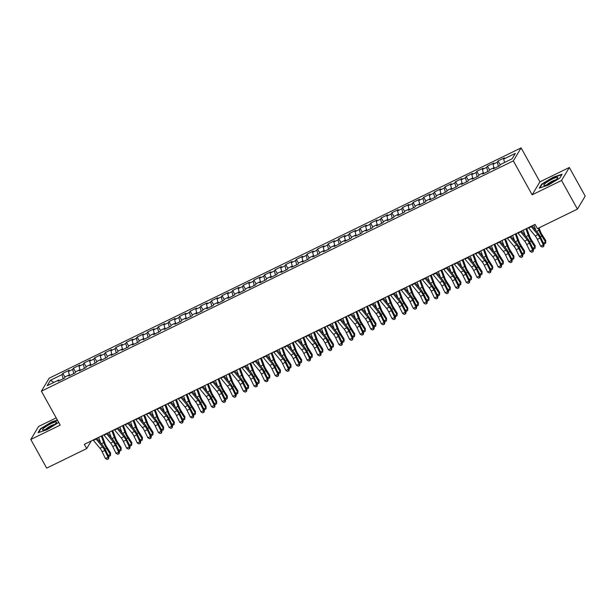<?xml version="1.0" encoding="UTF-8"?>
<svg xmlns="http://www.w3.org/2000/svg" width="616" height="616" viewBox="0 0 616 616"><rect width="100%" height="100%" fill="white"/><g stroke="black" fill="none" stroke-linecap="round" stroke-linejoin="round"><path stroke-width="0.92" d="M56.187 417.887L38.569 426.48L30.8 439.47L46.677 468.114L86.694 448.579L91.245 440.971M521.105 147.886L49.157 378.193L41.388 391.183L513.344 160.876L521.105 147.886L539.924 181.828L532.155 194.818L561.561 180.473L569.323 167.483L539.924 181.828M569.323 167.483L585.2 196.119L577.431 209.109L561.561 180.473M53.846 382.421L50.397 380.28L47.163 385.685L58.836 379.987L58.089 381.235L64.464 378.124L65.204 376.877L69.454 374.805L68.707 376.053L75.075 372.942L75.822 371.694L80.065 369.623L79.325 370.87L85.693 367.76L86.44 366.52L90.683 364.449L89.936 365.688L96.304 362.585L97.051 361.338L101.301 359.267L100.554 360.514L106.922 357.403L107.669 356.156L111.912 354.085L111.165 355.332L117.541 352.221L118.28 350.974L122.53 348.902L121.783 350.15L128.151 347.047L128.898 345.799L133.141 343.728L132.401 344.968L138.769 341.865L139.516 340.617L143.759 338.546L143.012 339.793L149.38 336.683L150.127 335.435L154.377 333.364L153.63 334.611L159.998 331.5L160.745 330.253L164.988 328.182L164.241 329.429L170.617 326.326L171.356 325.079L175.606 323.007L174.859 324.255L181.227 321.144L181.974 319.897L186.217 317.825L185.478 319.073L191.846 315.962L192.592 314.714L196.835 312.643L196.088 313.89L202.456 310.78L203.203 309.54L207.453 307.461L206.707 308.708L213.074 305.605L213.821 304.358L218.064 302.287L217.317 303.534L223.693 300.423L224.432 299.176L228.682 297.105L227.935 298.352L234.303 295.241L235.05 293.994L239.293 291.922L238.554 293.17L244.922 290.059L245.669 288.819L249.911 286.748L249.164 287.988L255.532 284.885L256.279 283.637L260.53 281.566L259.783 282.813L266.15 279.702L266.897 278.455L271.14 276.384L270.393 277.631L276.769 274.52L277.508 273.273L281.758 271.202L281.012 272.449L287.379 269.346L288.126 268.099L292.369 266.027L291.63 267.267L297.998 264.164L298.737 262.916L302.987 260.845L302.24 262.093L308.608 258.982L309.355 257.734L313.606 255.663L312.859 256.911L319.227 253.8L319.974 252.552L324.216 250.481L323.469 251.728L329.845 248.625L330.584 247.378L334.835 245.307L334.088 246.554L340.455 243.443L341.202 242.196L345.445 240.125L344.706 241.372L351.074 238.261L351.813 237.014L356.063 234.942L355.317 236.19L361.684 233.079L362.431 231.839L366.682 229.76L365.935 231.008L372.303 227.905L373.05 226.657L377.292 224.586L376.545 225.833L382.913 222.722L383.66 221.475L387.911 219.404L387.164 220.651L393.532 217.54L394.278 216.293L398.521 214.222L397.782 215.469L404.15 212.358L404.889 211.119L409.14 209.047L408.393 210.287L414.76 207.184L415.507 205.936L419.75 203.865L419.011 205.113L425.379 202.002L426.126 200.754L430.368 198.683L429.622 199.93L435.989 196.82L436.736 195.572L440.987 193.501L440.24 194.748L446.608 191.645L447.355 190.398L451.597 188.327L450.858 189.566L457.226 186.463L457.965 185.216L462.216 183.144L461.469 184.392L467.837 181.281L468.583 180.034L472.826 177.962L472.087 179.21L478.455 176.099L479.202 174.852L483.445 172.78L482.698 174.028L489.065 170.925L489.812 169.677L494.063 167.606L493.316 168.853L499.684 165.743L500.431 164.495L512.104 158.797L515.338 153.392L503.665 159.09L504.404 157.842L498.036 160.953L497.289 162.193L493.046 164.272L493.793 163.024L487.425 166.127L486.678 167.375L482.428 169.446L483.175 168.199L476.807 171.31L476.06 172.557L471.817 174.628L472.564 173.381L466.189 176.492L465.45 177.739L461.199 179.81L461.946 178.563L455.578 181.674L454.831 182.913L450.589 184.993L451.328 183.745L444.96 186.848L444.221 188.096L439.97 190.167L440.717 188.919L434.349 192.03L433.602 193.278L429.352 195.349L430.099 194.102L423.731 197.212L422.984 198.46L418.741 200.531L419.488 199.284L413.113 202.395L412.373 203.634L408.123 205.706L408.87 204.466L402.502 207.569L401.755 208.816L397.512 210.888L398.252 209.64L391.884 212.751L391.145 213.998L386.894 216.07L387.641 214.822L381.273 217.933L380.526 219.18L376.276 221.252L377.023 220.004L370.655 223.108L369.908 224.355L365.665 226.426L366.412 225.186L360.044 228.29L359.297 229.537L355.047 231.608L355.794 230.361L349.426 233.472L348.679 234.719L344.436 236.79L345.176 235.543L338.808 238.654L338.069 239.894L333.818 241.972L334.565 240.725L328.197 243.828L327.45 245.076L323.207 247.147L323.947 245.9L317.579 249.01L316.832 250.258L312.589 252.329L313.336 251.082L306.968 254.192L306.221 255.44L301.971 257.511L302.718 256.264L296.35 259.375L295.603 260.614L291.36 262.693L292.1 261.446L285.732 264.549L284.992 265.796L280.742 267.868L281.489 266.62L275.121 269.731L274.374 270.978L270.131 273.05L270.871 271.802L264.503 274.913L263.756 276.161L259.513 278.232L260.26 276.984L253.892 280.095L253.145 281.335L248.895 283.406L249.642 282.166L243.274 285.27L242.527 286.517L238.284 288.588L239.031 287.341L232.655 290.452L231.916 291.699L227.666 293.77L228.413 292.523L222.045 295.634L221.298 296.881L217.055 298.952L217.795 297.705L211.427 300.808L210.68 302.056L206.437 304.127L207.184 302.887L200.816 305.99L200.069 307.238L195.819 309.309L196.566 308.062L190.198 311.172L189.451 312.42L185.208 314.491L185.955 313.244L179.579 316.355L178.84 317.594L174.59 319.673L175.337 318.426L168.969 321.529L168.222 322.776L163.979 324.848L164.718 323.6L158.351 326.711L157.604 327.958L153.361 330.03L154.108 328.782L147.74 331.893L146.993 333.14L142.743 335.212L143.489 333.964L137.122 337.075L136.375 338.315L132.132 340.394L132.879 339.147L126.503 342.25L125.764 343.497L121.514 345.568L122.261 344.321L115.893 347.432L115.146 348.679L110.903 350.75L111.642 349.503L105.274 352.614L104.528 353.861L100.285 355.933L101.032 354.685L94.664 357.796L93.917 359.036L89.666 361.107L90.413 359.867L84.046 362.97L83.299 364.218L79.056 366.289L79.803 365.042L73.427 368.152L72.688 369.4L68.438 371.471L69.184 370.224L62.817 373.335L64.988 377.246M50.397 380.28L62.07 374.582L62.817 373.335M577.431 209.109L537.414 228.636L535.065 224.393L84.338 444.336L86.694 448.579M68.438 371.471L69.346 374.859M72.688 369.4L73.804 373.565M58.836 379.987L59.475 380.557M79.056 366.289L79.965 369.677M83.299 364.218L84.415 368.383M69.454 374.805L70.093 375.375M89.666 361.107L90.575 364.495M93.917 359.036L95.033 363.209M80.065 369.623L80.711 370.193M100.285 355.933L101.193 359.32M104.528 353.861L105.644 358.027M90.683 364.449L91.322 365.019M110.903 350.75L111.804 354.138M115.146 348.679L116.262 352.845M101.301 359.267L101.94 359.836M121.514 345.568L122.422 348.956M125.764 343.497L126.881 347.663M111.912 354.085L112.551 354.654M132.132 340.394L133.041 343.774M136.375 338.315L137.491 342.488M122.53 348.902L123.169 349.472M142.743 335.212L143.651 338.6M146.993 333.14L148.109 337.306M133.141 343.728L133.787 344.298M153.361 330.03L154.269 333.418M157.604 327.958L158.72 332.124M143.759 338.546L144.398 339.116M163.979 324.848L164.88 328.236M168.222 322.776L169.338 326.942M154.377 333.364L155.016 333.934M174.59 319.673L175.498 323.054M178.84 317.594L179.957 321.768M164.988 328.182L165.627 328.752M185.208 314.491L186.117 317.879M189.451 312.42L190.567 316.585M175.606 323.007L176.245 323.577M195.819 309.309L196.727 312.697M200.069 307.238L201.186 311.403M186.217 317.825L186.864 318.395M206.437 304.127L207.346 307.515M210.68 302.056L211.796 306.229M196.835 312.643L197.474 313.213M217.055 298.952L217.956 302.333M221.298 296.881L222.415 301.047M207.453 307.461L208.093 308.031M227.666 293.77L228.575 297.158M231.916 291.699L233.025 295.865M218.064 302.287L218.703 302.856M238.284 288.588L239.193 291.976M242.527 286.517L243.643 290.683M228.682 297.105L229.321 297.674M248.895 283.406L249.803 286.794M253.145 281.335L254.262 285.508M239.293 291.922L239.94 292.492M259.513 278.232L260.422 281.62M263.756 276.161L264.872 280.326M249.911 286.748L250.55 287.318M270.131 273.05L271.032 276.438M274.374 270.978L275.491 275.144M260.53 281.566L261.169 282.136M280.742 267.868L281.651 271.256M284.992 265.796L286.101 269.962M271.14 276.384L271.779 276.954M291.36 262.693L292.261 266.074M295.603 260.614L296.72 264.788M281.758 271.202L282.397 271.772M301.971 257.511L302.88 260.899M306.221 255.44L307.338 259.606M292.369 266.027L293.016 266.597M312.589 252.329L313.498 255.717M316.832 250.258L317.948 254.423M302.987 260.845L303.626 261.415M323.207 247.147L324.108 250.535M327.45 245.076L328.567 249.241M313.606 255.663L314.245 256.233M333.818 241.972L334.727 245.353M338.069 239.894L339.177 244.067M324.216 250.481L324.855 251.051M344.436 236.79L345.337 240.178M348.679 234.719L349.796 238.885M334.835 245.307L335.474 245.876M355.047 231.608L355.956 234.996M359.297 229.537L360.414 233.703M345.445 240.125L346.092 240.694M365.665 226.426L366.574 229.814M369.908 224.355L371.025 228.528M356.063 234.942L356.702 235.512M376.276 221.252L377.185 224.632M380.526 219.18L381.643 223.346M366.682 229.76L367.321 230.33M386.894 216.07L387.803 219.458M391.145 213.998L392.253 218.164M377.292 224.586L377.931 225.156M397.512 210.888L398.413 214.276M401.755 208.816L402.872 212.982M387.911 219.404L388.55 219.974M408.123 205.706L409.032 209.094M412.373 203.634L413.49 207.808M398.521 214.222L399.168 214.791M418.741 200.531L419.65 203.919M422.984 198.46L424.101 202.625M409.14 209.047L409.779 209.617M429.352 195.349L430.261 198.737M433.602 193.278L434.719 197.443M419.75 203.865L420.397 204.435M439.97 190.167L440.879 193.555M444.221 188.096L445.33 192.261M430.368 198.683L431.007 199.253M450.589 184.993L451.49 188.373M454.831 182.913L455.948 187.087M440.987 193.501L441.626 194.071M461.199 179.81L462.108 183.198M465.45 177.739L466.566 181.905M451.597 188.327L452.244 188.896M471.817 174.628L472.726 178.016M476.06 172.557L477.177 176.723M462.216 183.144L462.855 183.714M482.428 169.446L483.337 172.834M486.678 167.375L487.795 171.541M472.826 177.962L473.473 178.532M493.046 164.272L493.955 167.652M497.289 162.193L498.406 166.366M483.445 172.78L484.084 173.35M503.665 159.09L504.566 162.478M494.063 167.606L494.702 168.176M532.155 194.818L513.344 160.876M30.8 439.47L60.206 425.125L41.388 391.183M62.07 374.582L63.186 378.748M539.277 188.134L548.348 185.085L559.759 178.132L562.1 174.22L553.029 177.262L541.61 184.222L539.277 188.134M57.357 419.997L51.775 421.868L40.363 428.821L38.023 432.732L47.101 429.691L58.705 422.414M498.036 160.953L500.207 164.865M487.425 166.127L489.597 170.047M476.807 171.31L478.978 175.229M466.189 176.492L468.36 180.403M455.578 181.674L457.75 185.585M444.96 186.848L447.131 190.768M434.349 192.03L436.521 195.942M423.731 197.212L425.902 201.124M413.113 202.395L415.284 206.306M402.502 207.569L404.673 211.488M391.884 212.751L394.055 216.663M381.273 217.933L383.445 221.845M370.655 223.108L372.826 227.027M360.044 228.29L362.208 232.209M349.426 233.472L351.597 237.383M338.808 238.654L340.979 242.565M328.197 243.828L330.369 247.748M317.579 249.01L319.75 252.93M306.968 254.192L309.132 258.104M296.35 259.375L298.521 263.286M285.732 264.549L287.903 268.468M275.121 269.731L277.292 273.643M264.503 274.913L266.674 278.825M253.892 280.095L256.056 284.007M243.274 285.27L245.445 289.189M232.655 290.452L234.827 294.363M222.045 295.634L224.216 299.545M211.427 300.808L213.598 304.728M200.816 305.99L202.98 309.91M190.198 311.172L192.369 315.084M179.579 316.355L181.751 320.266M168.969 321.529L171.14 325.448M158.351 326.711L160.522 330.63M147.74 331.893L149.904 335.805M137.122 337.075L139.293 340.987M126.503 342.25L128.675 346.169M115.893 347.432L118.064 351.343M105.274 352.614L107.446 356.525M94.664 357.796L96.828 361.707M84.046 362.97L86.217 366.89M73.427 368.152L75.599 372.064M541.841 184.631L541.61 184.222M40.587 429.229L40.363 428.821M531.038 226.357A4.312 1.217 64 0 0 531.308 226.703L537.86 234.619A6.16 1.74 -116 0 1 540.016 238.084L543.297 244.852L544.09 244.49L540.81 237.722A9.232 2.61 64 0 0 537.576 232.532L532.055 225.864M528.382 227.65A4.312 1.217 64 0 0 528.651 227.997L535.204 235.913A6.16 1.74 -116 0 1 537.36 239.378L540.64 246.146L543.297 244.852L543.435 246.569L542.38 247.093L543.435 246.569M543.759 246.431L544.09 244.49M540.64 246.146L542.38 247.093M539.046 227.843L540.14 230.808A6.16 1.74 64 0 0 542.049 234.681L545.815 240.633L545.66 243.243L544.598 243.767L543.605 243.489M543.397 243.066L545.583 242.003L541.811 236.051A9.232 2.61 -116 0 1 538.946 230.238L538.215 228.251M535.92 230.53L533.872 224.979M545.66 243.243L545.815 240.633M520.42 231.539A4.312 1.217 64 0 0 520.689 231.878L527.242 239.801A6.16 1.74 -116 0 1 529.398 243.258L532.678 250.027L533.479 249.673L530.191 242.904A9.232 2.61 64 0 0 526.965 237.707L521.444 231.039M517.771 232.833A4.312 1.217 64 0 0 518.033 233.171L524.593 241.095A6.16 1.74 -116 0 1 526.749 244.56L530.029 251.328L532.678 250.027L532.825 251.751L531.762 252.267L532.825 251.751M533.14 251.605L533.479 249.673M530.029 251.328L531.762 252.267M509.809 236.721A4.312 1.217 64 0 0 510.071 237.06L516.632 244.975A6.16 1.74 -116 0 1 518.788 248.44L522.068 255.209L522.861 254.855L519.581 248.086A9.232 2.61 64 0 0 516.347 242.889L510.826 236.221M507.153 238.015A4.312 1.217 64 0 0 507.422 238.354L513.975 246.277A6.16 1.74 -116 0 1 516.131 249.734L519.411 256.502L522.068 255.209L522.206 256.934L521.144 257.45L522.206 256.934M522.522 256.787L522.861 254.855M519.411 256.502L521.144 257.45M526.742 228.451L529.521 235.99A6.16 1.74 64 0 0 531.431 239.863L535.204 245.815L535.042 248.425L533.98 248.941L532.986 248.664M532.786 248.248L534.965 247.178L531.2 241.226A9.232 2.61 -116 0 1 528.328 235.42L525.91 228.859M525.309 235.712L523.261 230.153M535.042 248.425L535.204 245.815M516.123 233.633L518.903 241.172A6.16 1.74 64 0 0 520.82 245.045L524.586 250.997L524.432 253.607L523.369 254.123L522.376 253.846M522.168 253.422L524.355 252.36L520.582 246.408A9.232 2.61 -116 0 1 517.717 240.602L515.299 234.041M514.691 240.887L512.643 235.335M524.432 253.607L524.586 250.997M544.151 185.447A8.008 1.394 -29 0 0 544.344 185.454A8.008 1.394 -29 0 0 551.482 182.606A8.008 1.394 -29 0 0 557.68 178.07A8.008 1.394 -29 0 0 557.465 177.331A8.008 1.394 -29 0 0 548.54 181.096A8.008 1.394 -29 0 0 544.151 185.447M539.862 187.934L542.011 184.338L553.068 177.601L561.838 174.659M555.771 179.872A5.482 0.955 -29 0 0 551.035 181.812A5.482 0.955 -29 0 0 546.885 184.792M42.897 430.045A8.008 1.394 -29 0 0 43.097 430.06A8.008 1.394 -29 0 0 50.235 427.211A8.008 1.394 -29 0 0 56.426 422.668A8.008 1.394 -29 0 0 56.21 421.937A8.008 1.394 -29 0 0 47.286 425.695A8.008 1.394 -29 0 0 42.897 430.045M38.615 432.532L40.764 428.936L51.821 422.199L57.527 420.289M54.516 424.47A5.482 0.955 -29 0 0 49.788 426.411A5.482 0.955 -29 0 0 45.638 429.39M499.191 241.895A4.312 1.217 64 0 0 499.46 242.242L506.013 250.158A6.16 1.74 -116 0 1 508.169 253.623L511.449 260.391L512.25 260.037L508.962 253.261A9.232 2.61 64 0 0 505.728 248.071L500.207 241.403M496.535 243.197A4.312 1.217 64 0 0 496.804 243.536L503.357 251.451A6.16 1.74 -116 0 1 505.513 254.916L508.801 261.685L511.449 260.391L511.596 262.116L510.533 262.632L511.596 262.116M511.911 261.969L512.25 260.037M508.801 261.685L510.533 262.632M488.58 247.078A4.312 1.217 64 0 0 488.842 247.424L495.403 255.34A6.16 1.74 -116 0 1 497.551 258.805L500.839 265.573L501.632 265.211L498.352 258.443A9.232 2.61 64 0 0 495.118 253.253L489.597 246.585M485.924 248.371A4.312 1.217 64 0 0 486.193 248.718L492.746 256.633A6.16 1.74 -116 0 1 494.902 260.098L498.182 266.867L500.839 265.573L500.977 267.29L499.915 267.814L500.977 267.29M501.293 267.151L501.632 265.211M498.182 266.867L499.915 267.814M505.513 238.815L508.292 246.346A6.16 1.74 64 0 0 510.202 250.219L513.975 256.179L513.813 258.789L512.751 259.305L511.757 259.028M511.557 258.605L513.736 257.542L509.963 251.59A9.232 2.61 -116 0 1 507.099 245.776L504.681 239.224M504.073 246.069L502.025 240.517M513.813 258.789L513.975 256.179M494.894 243.998L497.674 251.528A6.16 1.74 64 0 0 499.584 255.401L503.357 261.353L503.195 263.964L502.132 264.487L501.147 264.202M500.939 263.787L503.118 262.724L499.353 256.764A9.232 2.61 -116 0 1 496.488 250.958L494.063 244.398M493.462 251.251L491.414 245.692M503.195 263.964L503.357 261.353M477.962 252.26A4.312 1.217 64 0 0 478.232 252.599L484.784 260.522A6.16 1.74 -116 0 1 486.94 263.979L490.221 270.747L491.014 270.393L487.733 263.625A9.232 2.61 64 0 0 484.499 258.427L478.978 251.759M475.306 253.553A4.312 1.217 64 0 0 475.575 253.892L482.128 261.815A6.16 1.74 -116 0 1 484.284 265.273L487.564 272.049L490.221 270.747L490.359 272.472L489.304 272.988L490.359 272.472M490.683 272.326L491.014 270.393M487.564 272.049L489.304 272.988M484.284 249.172L487.063 256.71A6.16 1.74 64 0 0 488.973 260.583L492.738 266.536L492.584 269.146L491.522 269.662L490.528 269.385M490.321 268.969L492.507 267.898L488.734 261.946A9.232 2.61 -116 0 1 485.87 256.14L483.452 249.58M482.844 256.433L480.796 250.874M492.584 269.146L492.738 266.536M467.344 257.442A4.312 1.217 64 0 0 467.613 257.781L474.166 265.696A6.16 1.74 -116 0 1 476.322 269.161L479.61 275.93L480.403 275.575L477.115 268.807A9.232 2.61 64 0 0 473.889 263.61L468.368 256.941M464.695 258.735A4.312 1.217 64 0 0 464.957 259.074L471.517 266.99A6.16 1.74 -116 0 1 473.673 270.455L476.953 277.223L479.61 275.93L479.748 277.654L478.686 278.17L479.748 277.654M480.064 277.508L480.403 275.575M476.953 277.223L478.686 278.17M473.666 254.354L476.445 261.892A6.16 1.74 64 0 0 478.355 265.765L482.128 271.718L481.966 274.328L480.903 274.844L479.91 274.567M479.71 274.143L481.889 273.08L478.124 267.128A9.232 2.61 -116 0 1 475.252 261.323L472.834 254.762M472.233 261.608L470.185 256.056M481.966 274.328L482.128 271.718M456.733 262.616A4.312 1.217 64 0 0 456.995 262.963L463.555 270.878A6.16 1.74 -116 0 1 465.711 274.343L468.992 281.112L469.785 280.75L466.505 273.981A9.232 2.61 64 0 0 463.27 268.792L457.75 262.123M454.077 263.918A4.312 1.217 64 0 0 454.346 264.256L460.899 272.172A6.16 1.74 -116 0 1 463.055 275.637L466.335 282.405L468.992 281.112L469.13 282.829L468.068 283.352L469.13 282.829M469.446 282.69L469.785 280.75M466.335 282.405L468.068 283.352M463.055 259.536L465.827 267.067A6.16 1.74 64 0 0 467.744 270.94L471.51 276.892L471.356 279.51L470.293 280.026L469.3 279.749M469.092 279.325L471.278 278.263L467.505 272.31A9.232 2.61 -116 0 1 464.641 266.497L462.223 259.937M461.615 266.79L459.567 261.238M471.356 279.51L471.51 276.892M446.115 267.798A4.312 1.217 64 0 0 446.384 268.137L452.937 276.06A6.16 1.74 -116 0 1 455.093 279.518L458.373 286.294L459.174 285.932L455.886 279.163A9.232 2.61 64 0 0 452.652 273.966L447.139 267.298M443.458 269.092A4.312 1.217 64 0 0 443.728 269.438L450.281 277.354A6.16 1.74 -116 0 1 452.437 280.819L455.725 287.587L458.373 286.294L458.52 288.011L457.457 288.527L458.52 288.011M458.835 287.872L459.174 285.932M455.725 287.587L457.457 288.527M452.437 264.718L455.216 272.249A6.16 1.74 64 0 0 457.126 276.122L460.899 282.074L460.737 284.684L459.675 285.208L458.681 284.923M458.481 284.507L460.66 283.445L456.887 277.485A9.232 2.61 -116 0 1 454.023 271.679L451.605 265.119M450.997 271.972L448.948 266.412M460.737 284.684L460.899 282.074M435.504 272.98A4.312 1.217 64 0 0 435.766 273.319L442.327 281.235A6.16 1.74 -116 0 1 444.475 284.7L447.763 291.468L448.556 291.114L445.276 284.346A9.232 2.61 64 0 0 442.042 279.148L436.521 272.48M432.848 274.274A4.312 1.217 64 0 0 433.117 274.613L439.67 282.536A6.16 1.74 -116 0 1 441.826 285.993L445.106 292.769L447.763 291.468L447.901 293.193L446.839 293.709L447.901 293.193M448.217 293.047L448.556 291.114M445.106 292.769L446.839 293.709M441.818 269.893L444.598 277.431A6.16 1.74 64 0 0 446.508 281.304L450.281 287.256L450.119 289.866L449.064 290.382L448.071 290.105M447.863 289.689L450.042 288.619L446.277 282.667A9.232 2.61 -116 0 1 443.412 276.861L440.987 270.301M440.386 277.146L438.338 271.594M450.119 289.866L450.281 287.256M424.886 278.163A4.312 1.217 64 0 0 425.156 278.501L431.708 286.417A6.16 1.74 -116 0 1 433.864 289.882L437.144 296.65L437.938 296.296L434.657 289.528A9.232 2.61 64 0 0 431.423 284.33L425.902 277.662M422.23 279.456A4.312 1.217 64 0 0 422.499 279.795L429.052 287.71A6.16 1.74 -116 0 1 431.208 291.175L434.488 297.944L437.144 296.65L437.283 298.375L436.228 298.891L437.283 298.375M437.606 298.229L437.938 296.296M434.488 297.944L436.228 298.891M431.208 275.075L433.987 282.613A6.16 1.74 64 0 0 435.897 286.478L439.662 292.438L439.508 295.049L438.446 295.565L437.452 295.287M437.245 294.864L439.431 293.801L435.658 287.849A9.232 2.61 -116 0 1 432.794 282.043L430.376 275.483M429.768 282.328L427.72 276.776M439.508 295.049L439.662 292.438M414.268 283.337A4.312 1.217 64 0 0 414.537 283.683L421.09 291.599A6.16 1.74 -116 0 1 423.246 295.064L426.534 301.832L427.327 301.47L424.039 294.702A9.232 2.61 64 0 0 420.813 289.512L415.292 282.844M411.619 284.63A4.312 1.217 64 0 0 411.881 284.977L418.441 292.893A6.16 1.74 -116 0 1 420.597 296.358L423.877 303.126L426.534 301.832L426.672 303.549L425.61 304.073L426.672 303.549M426.988 303.411L427.327 301.47M423.877 303.126L425.61 304.073M420.589 280.257L423.369 287.788A6.16 1.74 64 0 0 425.279 291.661L429.052 297.613L428.89 300.231L427.827 300.747L426.834 300.469M426.634 300.046L428.813 298.983L425.048 293.031A9.232 2.61 -116 0 1 422.176 287.218L419.758 280.657M419.157 287.51L417.109 281.959M428.89 300.231L429.052 297.613M403.657 288.519A4.312 1.217 64 0 0 403.919 288.858L410.479 296.781A6.16 1.74 -116 0 1 412.635 300.238L415.916 307.014L416.709 306.653L413.428 299.884A9.232 2.61 64 0 0 410.194 294.687L404.673 288.019M401.001 289.813A4.312 1.217 64 0 0 401.27 290.159L407.823 298.075A6.16 1.74 -116 0 1 409.979 301.54L413.259 308.308L415.916 307.014L416.054 308.731L414.992 309.247L416.054 308.731M416.37 308.593L416.709 306.653M413.259 308.308L414.992 309.247M409.979 285.431L412.751 292.97A6.16 1.74 64 0 0 414.668 296.843L418.433 302.795L418.279 305.405L417.217 305.929L416.224 305.644M416.016 305.228L418.202 304.165L414.429 298.206A9.232 2.61 -116 0 1 411.565 292.4L409.147 285.839M408.539 292.692L406.491 287.133M418.279 305.405L418.433 302.795M393.039 293.701A4.312 1.217 64 0 0 393.308 294.04L399.861 301.955A6.16 1.74 -116 0 1 402.017 305.421L405.297 312.189L406.098 311.835L402.81 305.066A9.232 2.61 64 0 0 399.576 299.869L394.063 293.201M390.39 294.995A4.312 1.217 64 0 0 390.652 295.334L397.205 303.257A6.16 1.74 -116 0 1 399.361 306.714L402.648 313.482L405.297 312.189L405.443 313.914L404.381 314.43L405.443 313.914M405.759 313.767L406.098 311.835M402.648 313.482L404.381 314.43M399.361 290.613L402.14 298.152A6.16 1.74 64 0 0 404.05 302.025L407.823 307.977L407.661 310.587L406.599 311.103L405.605 310.826M405.405 310.41L407.584 309.34L403.811 303.388A9.232 2.61 -116 0 1 400.947 297.582L398.529 291.022M397.921 297.867L395.872 292.315M407.661 310.587L407.823 307.977M382.428 298.875A4.312 1.217 64 0 0 382.69 299.222L389.25 307.138A6.16 1.74 -116 0 1 391.399 310.603L394.687 317.371L395.48 317.017L392.2 310.241A9.232 2.61 64 0 0 388.965 305.051L383.445 298.383M379.772 300.177A4.312 1.217 64 0 0 380.041 300.516L386.594 308.431A6.16 1.74 -116 0 1 388.75 311.896L392.03 318.665L394.687 317.371L394.825 319.096L393.763 319.612L394.825 319.096M395.141 318.949L395.48 317.017M392.03 318.665L393.763 319.612M388.742 295.796L391.522 303.334A6.16 1.74 64 0 0 393.432 307.199L397.205 313.159L397.043 315.769L395.988 316.285L394.995 316.008M394.787 315.585L396.966 314.522L393.2 308.57A9.232 2.61 -116 0 1 390.336 302.756L387.911 296.204M387.31 303.049L385.262 297.497M397.043 315.769L397.205 313.159M371.81 304.058A4.312 1.217 64 0 0 372.079 304.404L378.632 312.32A6.16 1.74 -116 0 1 380.788 315.785L384.068 322.553L384.861 322.191L381.581 315.423A9.232 2.61 64 0 0 378.347 310.233L372.826 303.565M369.153 305.351A4.312 1.217 64 0 0 369.423 305.698L375.976 313.613A6.16 1.74 -116 0 1 378.132 317.078L381.412 323.847L384.068 322.553L384.207 324.27L383.152 324.794L384.207 324.27M384.53 324.132L384.861 322.191M381.412 323.847L383.152 324.794M378.132 300.978L380.911 308.508A6.16 1.74 64 0 0 382.821 312.381L386.586 318.333L386.432 320.944L385.37 321.467L384.376 321.19M384.168 320.767L386.355 319.704L382.582 313.752A9.232 2.61 -116 0 1 379.718 307.938L377.3 301.378M376.692 308.231L374.644 302.679M386.432 320.944L386.586 318.333M361.192 309.24A4.312 1.217 64 0 0 361.461 309.579L368.014 317.502A6.16 1.74 -116 0 1 370.17 320.959L373.458 327.727L374.251 327.373L370.963 320.605A9.232 2.61 64 0 0 367.737 315.407L362.216 308.739M358.543 310.533A4.312 1.217 64 0 0 358.805 310.872L365.365 318.795A6.16 1.74 -116 0 1 367.521 322.26L370.801 329.029L373.458 327.727L373.596 329.452L372.534 329.968L373.596 329.452M373.912 329.306L374.251 327.373M370.801 329.029L372.534 329.968M367.513 306.152L370.293 313.69A6.16 1.74 64 0 0 372.203 317.563L375.976 323.515L375.814 326.126L374.751 326.642L373.758 326.365M373.558 325.949L375.737 324.878L371.972 318.926A9.232 2.61 -116 0 1 369.1 313.12L366.682 306.56M366.081 313.413L364.033 307.854M375.814 326.126L375.976 323.515M350.581 314.422A4.312 1.217 64 0 0 350.843 314.761L357.403 322.676A6.16 1.74 -116 0 1 359.559 326.141L362.839 332.91L363.632 332.555L360.352 325.787A9.232 2.61 64 0 0 357.118 320.59L351.597 313.921M347.925 315.715A4.312 1.217 64 0 0 348.194 316.054L354.747 323.978A6.16 1.74 -116 0 1 356.903 327.435L360.183 334.203L362.839 332.91L362.978 334.634L361.915 335.15L362.978 334.634M363.301 334.488L363.632 332.555M360.183 334.203L361.915 335.15M356.903 311.334L359.675 318.872A6.16 1.74 64 0 0 361.592 322.745L365.357 328.698L365.203 331.308L364.141 331.824L363.147 331.547M362.94 331.123L365.126 330.06L361.353 324.108A9.232 2.61 -116 0 1 358.489 318.303L356.071 311.742M355.463 318.588L353.415 313.036M365.203 331.308L365.357 328.698M339.963 319.596A4.312 1.217 64 0 0 340.232 319.943L346.785 327.858A6.16 1.74 -116 0 1 348.941 331.323L352.221 338.092L353.022 337.737L349.734 330.961A9.232 2.61 64 0 0 346.5 325.772L340.987 319.103M337.314 320.897A4.312 1.217 64 0 0 337.576 321.236L344.136 329.152A6.16 1.74 -116 0 1 346.284 332.617L349.572 339.385L352.221 338.092L352.367 339.816L351.305 340.332L352.367 339.816M352.683 339.67L353.022 337.737M349.572 339.385L351.305 340.332M346.284 316.516L349.064 324.047A6.16 1.74 64 0 0 350.974 327.92L354.747 333.88L354.585 336.49L353.522 337.006L352.529 336.729M352.329 336.305L354.508 335.243L350.735 329.291A9.232 2.61 -116 0 1 347.871 323.477L345.453 316.924M344.845 323.77L342.796 318.218M354.585 336.49L354.747 333.88M329.352 324.778A4.312 1.217 64 0 0 329.614 325.125L336.174 333.04A6.16 1.74 -116 0 1 338.323 336.505L341.611 343.274L342.404 342.912L339.123 336.144A9.232 2.61 64 0 0 335.889 330.954L330.369 324.286M326.696 326.072A4.312 1.217 64 0 0 326.965 326.418L333.518 334.334A6.16 1.74 -116 0 1 335.674 337.799L338.954 344.567L341.611 343.274L341.749 344.991L340.687 345.514L341.749 344.991M342.065 344.852L342.404 342.912M338.954 344.567L340.687 345.514M335.666 321.698L338.446 329.229A6.16 1.74 64 0 0 340.355 333.102L344.128 339.054L343.967 341.664L342.912 342.188L341.918 341.903M341.711 341.487L343.89 340.425L340.124 334.465A9.232 2.61 -116 0 1 337.26 328.659L334.835 322.099M334.234 328.952L332.186 323.392M343.967 341.664L344.128 339.054M318.734 329.96A4.312 1.217 64 0 0 319.003 330.299L325.556 338.223A6.16 1.74 -116 0 1 327.712 341.68L330.992 348.448L331.785 348.094L328.505 341.326A9.232 2.61 64 0 0 325.271 336.128L319.75 329.46M316.077 331.254A4.312 1.217 64 0 0 316.347 331.593L322.9 339.516A6.16 1.74 -116 0 1 325.055 342.973L328.343 349.749L330.992 348.448L331.131 350.173L330.076 350.689L331.131 350.173M331.454 350.027L331.785 348.094M328.343 349.749L330.076 350.689M325.055 326.873L327.835 334.411A6.16 1.74 64 0 0 329.745 338.284L333.51 344.236L333.356 346.846L332.293 347.362L331.3 347.085M331.1 346.669L333.279 345.599L329.506 339.647A9.232 2.61 -116 0 1 326.642 333.841L324.224 327.281M323.616 334.134L321.567 328.574M333.356 346.846L333.51 344.236M308.115 335.142A4.312 1.217 64 0 0 308.385 335.481L314.938 343.397A6.16 1.74 -116 0 1 317.094 346.862L320.382 353.63L321.175 353.276L317.887 346.508A9.232 2.61 64 0 0 314.661 341.31L309.14 334.642M305.467 336.436A4.312 1.217 64 0 0 305.728 336.775L312.289 344.69A6.16 1.74 -116 0 1 314.445 348.156L317.725 354.924L320.382 353.63L320.52 355.355L319.458 355.871L320.52 355.355M320.836 355.209L321.175 353.276M317.725 354.924L319.458 355.871M314.437 332.055L317.217 339.593A6.16 1.74 64 0 0 319.127 343.466L322.9 349.418L322.738 352.029L321.675 352.545L320.682 352.267M320.482 351.844L322.661 350.781L318.895 344.829A9.232 2.61 -116 0 1 316.023 339.023L313.606 332.463M313.005 339.308L310.957 333.757M322.738 352.029L322.9 349.418M297.505 340.317A4.312 1.217 64 0 0 297.767 340.663L304.327 348.579A6.16 1.74 -116 0 1 306.483 352.044L309.763 358.812L310.556 358.45L307.276 351.682A9.232 2.61 64 0 0 304.042 346.492L298.521 339.824M294.848 341.618A4.312 1.217 64 0 0 295.118 341.957L301.671 349.873A6.16 1.74 -116 0 1 303.827 353.338L307.107 360.106L309.763 358.812L309.902 360.529L308.839 361.053L309.902 360.529M310.225 360.391L310.556 358.45M307.107 360.106L308.839 361.053M303.827 337.237L306.606 344.767A6.16 1.74 64 0 0 308.516 348.641L312.281 354.593L312.127 357.211L311.065 357.727L310.071 357.449M309.863 357.026L312.05 355.963L308.277 350.011A9.232 2.61 -116 0 1 305.413 344.198L302.995 337.637M302.387 344.49L300.339 338.939M312.127 357.211L312.281 354.593M286.887 345.499A4.312 1.217 64 0 0 287.156 345.838L293.709 353.761A6.16 1.74 -116 0 1 295.865 357.218L299.145 363.994L299.946 363.632L296.658 356.864A9.232 2.61 64 0 0 293.424 351.667L287.911 344.999M284.238 346.793A4.312 1.217 64 0 0 284.5 347.139L291.06 355.055A6.16 1.74 -116 0 1 293.208 358.52L296.496 365.288L299.145 363.994L299.291 365.712L298.229 366.227L299.291 365.712M299.607 365.573L299.946 363.632M296.496 365.288L298.229 366.227M276.276 350.681A4.312 1.217 64 0 0 276.538 351.02L283.098 358.935A6.16 1.74 -116 0 1 285.254 362.4L288.534 369.169L289.327 368.815L286.047 362.046A9.232 2.61 64 0 0 282.813 356.849L277.292 350.181M273.62 351.975A4.312 1.217 64 0 0 273.889 352.314L280.442 360.237A6.16 1.74 -116 0 1 282.598 363.694L285.878 370.47L288.534 369.169L288.673 370.894L287.61 371.41L288.673 370.894M288.989 370.747L289.327 368.815M285.878 370.47L287.61 371.41M265.658 355.863A4.312 1.217 64 0 0 265.927 356.202L272.48 364.118A6.16 1.74 -116 0 1 274.636 367.583L277.916 374.351L278.709 373.997L275.429 367.228A9.232 2.61 64 0 0 272.195 362.031L266.674 355.363M263.001 357.157A4.312 1.217 64 0 0 263.271 357.496L269.823 365.411A6.16 1.74 -116 0 1 271.979 368.876L275.267 375.645L277.916 374.351L278.055 376.076L277 376.592L278.055 376.076M278.378 375.929L278.709 373.997M275.267 375.645L277 376.592M255.039 361.038A4.312 1.217 64 0 0 255.309 361.384L261.862 369.3A6.16 1.74 -116 0 1 264.018 372.765L267.305 379.533L268.099 379.171L264.818 372.403A9.232 2.61 64 0 0 261.584 367.213L256.064 360.545M252.391 362.331A4.312 1.217 64 0 0 252.652 362.678L259.213 370.593A6.16 1.74 -116 0 1 261.369 374.058L264.649 380.827L267.305 379.533L267.444 381.25L266.382 381.774L267.444 381.25M267.76 381.111L268.099 379.171M264.649 380.827L266.382 381.774M244.429 366.22A4.312 1.217 64 0 0 244.698 366.559L251.251 374.482A6.16 1.74 -116 0 1 253.407 377.939L256.687 384.715L257.48 384.353L254.2 377.585A9.232 2.61 64 0 0 250.966 372.387L245.445 365.719M241.772 367.513A4.312 1.217 64 0 0 242.042 367.86L248.595 375.775A6.16 1.74 -116 0 1 250.75 379.24L254.031 386.009L256.687 384.715L256.826 386.432L255.763 386.948L256.826 386.432M257.149 386.294L257.48 384.353M254.031 386.009L255.763 386.948M233.81 371.402A4.312 1.217 64 0 0 234.08 371.741L240.633 379.656A6.16 1.74 -116 0 1 242.789 383.121L246.069 389.889L246.87 389.535L243.582 382.767A9.232 2.61 64 0 0 240.348 377.57L234.835 370.901M231.162 372.695A4.312 1.217 64 0 0 231.424 373.034L237.984 380.957A6.16 1.74 -116 0 1 240.132 384.415L243.42 391.183L246.069 389.889L246.215 391.614L245.153 392.13L246.215 391.614M246.531 391.468L246.87 389.535M243.42 391.183L245.153 392.13M223.2 376.576A4.312 1.217 64 0 0 223.462 376.923L230.022 384.838A6.16 1.74 -116 0 1 232.178 388.303L235.458 395.072L236.251 394.717L232.971 387.941A9.232 2.61 64 0 0 229.737 382.752L224.216 376.083M220.543 377.877A4.312 1.217 64 0 0 220.813 378.216L227.366 386.132A6.16 1.74 -116 0 1 229.522 389.597L232.802 396.365L235.458 395.072L235.597 396.796L234.534 397.312L235.597 396.796M235.913 396.65L236.251 394.717M232.802 396.365L234.534 397.312M293.208 342.419L295.988 349.95A6.16 1.74 64 0 0 297.898 353.823L301.671 359.775L301.509 362.385L300.446 362.909L299.453 362.624M299.253 362.208L301.432 361.145L297.659 355.186A9.232 2.61 -116 0 1 294.795 349.38L292.377 342.819M291.768 349.672L289.72 344.113M301.509 362.385L301.671 359.775M282.59 347.593L285.37 355.132A6.16 1.74 64 0 0 287.279 359.005L291.052 364.957L290.891 367.567L289.836 368.083L288.842 367.806M288.635 367.39L290.814 366.32L287.048 360.368A9.232 2.61 -116 0 1 284.184 354.562L281.758 348.002M281.158 354.847L279.11 349.295M290.891 367.567L291.052 364.957M271.979 352.775L274.759 360.314A6.16 1.74 64 0 0 276.669 364.179L280.434 370.139L280.28 372.749L279.217 373.265L278.224 372.988M278.024 372.565L280.203 371.502L276.43 365.55A9.232 2.61 -116 0 1 273.566 359.744L271.148 353.184M270.54 360.029L268.491 354.477M280.28 372.749L280.434 370.139M261.361 357.958L264.141 365.488A6.16 1.74 64 0 0 266.05 369.361L269.823 375.313L269.662 377.931L268.599 378.447L267.606 378.17M267.406 377.747L269.585 376.684L265.819 370.732A9.232 2.61 -116 0 1 262.947 364.918L260.53 358.358M259.929 365.211L257.881 359.659M269.662 377.931L269.823 375.313M250.75 363.132L253.53 370.67A6.16 1.74 64 0 0 255.44 374.543L259.205 380.495L259.051 383.106L257.988 383.629L256.995 383.345M256.787 382.929L258.974 381.866L255.201 375.906A9.232 2.61 -116 0 1 252.337 370.101L249.919 363.54M249.311 370.393L247.262 364.834M259.051 383.106L259.205 380.495M240.132 368.314L242.912 375.852A6.16 1.74 64 0 0 244.821 379.726L248.595 385.678L248.433 388.288L247.37 388.804L246.377 388.527M246.177 388.111L248.356 387.041L244.583 381.088A9.232 2.61 -116 0 1 241.718 375.283L239.301 368.722M238.692 375.567L236.644 370.016M248.433 388.288L248.595 385.678M229.514 373.496L232.294 381.035A6.16 1.74 64 0 0 234.203 384.9L237.976 390.86L237.815 393.47L236.76 393.986L235.766 393.709M235.558 393.285L237.738 392.223L233.972 386.27A9.232 2.61 -116 0 1 231.108 380.457L228.682 373.904M228.082 380.75L226.034 375.198M237.815 393.47L237.976 390.86M212.582 381.758A4.312 1.217 64 0 0 212.851 382.105L219.404 390.02A6.16 1.74 -116 0 1 221.56 393.485L224.84 400.254L225.633 399.892L222.353 393.124A9.232 2.61 64 0 0 219.119 387.934L213.598 381.265M209.925 383.052A4.312 1.217 64 0 0 210.195 383.398L216.747 391.314A6.16 1.74 -116 0 1 218.903 394.779L222.191 401.547L224.84 400.254L224.979 401.971L223.924 402.494L224.979 401.971M225.302 401.832L225.633 399.892M222.191 401.547L223.924 402.494M218.903 378.678L221.683 386.209A6.16 1.74 64 0 0 223.593 390.082L227.358 396.034L227.204 398.644L226.141 399.168L225.148 398.891M224.948 398.467L227.127 397.405L223.354 391.453A9.232 2.61 -116 0 1 220.49 385.639L218.072 379.079M217.463 385.932L215.415 380.38M227.204 398.644L227.358 396.034M201.963 386.94A4.312 1.217 64 0 0 202.233 387.279L208.785 395.202A6.16 1.74 -116 0 1 210.941 398.66L214.229 405.428L215.023 405.074L211.742 398.306A9.232 2.61 64 0 0 208.508 393.108L202.987 386.44M199.315 388.234A4.312 1.217 64 0 0 199.576 388.573L206.137 396.496A6.16 1.74 -116 0 1 208.293 399.961L211.573 406.729L214.229 405.428L214.368 407.153L213.305 407.669L214.368 407.153M214.684 407.007L215.023 405.074M211.573 406.729L213.305 407.669M208.285 383.853L211.065 391.391A6.16 1.74 64 0 0 212.974 395.264L216.747 401.216L216.586 403.827L215.523 404.342L214.53 404.065M214.33 403.649L216.509 402.579L212.743 396.627A9.232 2.61 -116 0 1 209.871 390.821L207.453 384.261M206.853 391.114L204.805 385.554M216.586 403.827L216.747 401.216M191.353 392.123A4.312 1.217 64 0 0 191.622 392.461L198.175 400.377A6.16 1.74 -116 0 1 200.331 403.842L203.611 410.61L204.404 410.256L201.124 403.488A9.232 2.61 64 0 0 197.89 398.29L192.369 391.622M188.696 393.416A4.312 1.217 64 0 0 188.966 393.755L195.518 401.678A6.16 1.74 -116 0 1 197.674 405.135L200.955 411.904L203.611 410.61L203.75 412.335L202.687 412.851L203.75 412.335M204.073 412.189L204.404 410.256M200.955 411.904L202.687 412.851M197.674 389.035L200.454 396.573A6.16 1.74 64 0 0 202.364 400.446L206.129 406.398L205.975 409.009L204.912 409.525L203.919 409.247M203.711 408.824L205.898 407.761L202.125 401.809A9.232 2.61 -116 0 1 199.261 396.003L196.843 389.443M196.234 396.288L194.186 390.736M205.975 409.009L206.129 406.398M180.734 397.297A4.312 1.217 64 0 0 181.004 397.643L187.557 405.559A6.16 1.74 -116 0 1 189.713 409.024L192.993 415.792L193.794 415.438L190.506 408.662A9.232 2.61 64 0 0 187.272 403.472L181.759 396.804M178.086 398.598A4.312 1.217 64 0 0 178.347 398.937L184.908 406.853A6.16 1.74 -116 0 1 187.056 410.318L190.344 417.086L192.993 415.792L193.139 417.517L192.076 418.033L193.139 417.517M193.455 417.371L193.794 415.438M190.344 417.086L192.076 418.033M187.056 394.217L189.836 401.748A6.16 1.74 64 0 0 191.745 405.621L195.518 411.58L195.357 414.191L194.294 414.707L193.301 414.429M193.101 414.006L195.28 412.943L191.507 406.991A9.232 2.61 -116 0 1 188.642 401.178L186.225 394.625M185.616 401.47L183.568 395.919M195.357 414.191L195.518 411.58M170.124 402.479A4.312 1.217 64 0 0 170.386 402.825L176.946 410.741A6.16 1.74 -116 0 1 179.102 414.206L182.382 420.974L183.175 420.613L179.895 413.844A9.232 2.61 64 0 0 176.661 408.654L171.14 401.986M167.467 403.773A4.312 1.217 64 0 0 167.737 404.119L174.29 412.035A6.16 1.74 -116 0 1 176.446 415.5L179.726 422.268L182.382 420.974L182.521 422.692L181.458 423.215L182.521 422.692M182.837 422.553L183.175 420.613M179.726 422.268L181.458 423.215M176.438 399.399L179.218 406.93A6.16 1.74 64 0 0 181.127 410.803L184.9 416.755L184.738 419.365L183.684 419.889L182.69 419.604M182.482 419.188L184.661 418.125L180.896 412.166A9.232 2.61 -116 0 1 178.032 406.36L175.606 399.799M175.006 406.652L172.957 401.093M184.738 419.365L184.9 416.755M159.506 407.661A4.312 1.217 64 0 0 159.775 408L166.328 415.923A6.16 1.74 -116 0 1 168.484 419.38L171.764 426.149L172.557 425.795L169.277 419.026A9.232 2.61 64 0 0 166.043 413.829L160.522 407.161M156.849 408.955A4.312 1.217 64 0 0 157.119 409.293L163.671 417.217A6.16 1.74 -116 0 1 165.827 420.674L169.115 427.45L171.764 426.149L171.903 427.874L170.848 428.39L171.903 427.874M172.226 427.727L172.557 425.795M169.115 427.45L170.848 428.39M165.827 404.573L168.607 412.112A6.16 1.74 64 0 0 170.517 415.985L174.282 421.937L174.128 424.547L173.065 425.063L172.072 424.786M171.872 424.37L174.051 423.3L170.278 417.348A9.232 2.61 -116 0 1 167.413 411.542L164.996 404.982M164.387 411.835L162.339 406.275M174.128 424.547L174.282 421.937M148.887 412.843A4.312 1.217 64 0 0 149.157 413.182L155.709 421.098A6.16 1.74 -116 0 1 157.865 424.563L161.153 431.331L161.946 430.977L158.666 424.208A9.232 2.61 64 0 0 155.432 419.011L149.911 412.343M146.238 414.137A4.312 1.217 64 0 0 146.5 414.476L153.061 422.391A6.16 1.74 -116 0 1 155.217 425.856L158.497 432.625L161.153 431.331L161.292 433.056L160.229 433.572L161.292 433.056M161.608 432.909L161.946 430.977M158.497 432.625L160.229 433.572M155.209 409.755L157.989 417.294A6.16 1.74 64 0 0 159.898 421.167L163.671 427.119L163.51 429.729L162.447 430.245L161.454 429.968M161.253 429.545L163.433 428.482L159.667 422.53A9.232 2.61 -116 0 1 156.795 416.724L154.377 410.164M153.777 417.009L151.729 411.457M163.51 429.729L163.671 427.119M138.277 418.018A4.312 1.217 64 0 0 138.546 418.364L145.099 426.28A6.16 1.74 -116 0 1 147.255 429.745L150.535 436.513L151.328 436.151L148.048 429.383A9.232 2.61 64 0 0 144.814 424.193L139.293 417.525M135.62 419.319A4.312 1.217 64 0 0 135.89 419.658L142.442 427.573A6.16 1.74 -116 0 1 144.598 431.038L147.879 437.807L150.535 436.513L150.674 438.23L149.611 438.754L150.674 438.23M150.997 438.092L151.328 436.151M147.879 437.807L149.611 438.754M144.598 414.938L147.378 422.468A6.16 1.74 64 0 0 149.288 426.341L153.053 432.293L152.899 434.911L151.836 435.427L150.843 435.15M150.635 434.727L152.822 433.664L149.049 427.712A9.232 2.61 -116 0 1 146.184 421.898L143.767 415.338M143.158 422.191L141.11 416.639M152.899 434.911L153.053 432.293M127.658 423.2A4.312 1.217 64 0 0 127.928 423.538L134.481 431.462A6.16 1.74 -116 0 1 136.636 434.919L139.917 441.695L140.718 441.333L137.43 434.565A9.232 2.61 64 0 0 134.196 429.367L128.682 422.699M125.01 424.493A4.312 1.217 64 0 0 125.271 424.84L131.832 432.755A6.16 1.74 -116 0 1 133.988 436.22L137.268 442.989L139.917 441.695L140.063 443.412L139 443.928L140.063 443.412M140.379 443.274L140.718 441.333M137.268 442.989L139 443.928M133.98 420.12L136.76 427.65A6.16 1.74 64 0 0 138.669 431.523L142.442 437.476L142.281 440.086L141.218 440.609L140.225 440.325M140.024 439.909L142.204 438.846L138.431 432.886A9.232 2.61 -116 0 1 135.566 427.08L133.148 420.52M132.548 427.373L130.492 421.814M142.281 440.086L142.442 437.476M117.048 428.382A4.312 1.217 64 0 0 117.309 428.721L123.87 436.636A6.16 1.74 -116 0 1 126.026 440.101L129.306 446.87L130.099 446.515L126.819 439.747A9.232 2.61 64 0 0 123.585 434.55L118.064 427.881M114.391 429.675A4.312 1.217 64 0 0 114.661 430.014L121.213 437.938A6.16 1.74 -116 0 1 123.369 441.395L126.65 448.171L129.306 446.87L129.445 448.594L128.382 449.11L129.445 448.594M129.76 448.448L130.099 446.515M126.65 448.171L128.382 449.11M123.362 425.294L126.141 432.832A6.16 1.74 64 0 0 128.059 436.705L131.824 442.658L131.662 445.268L130.607 445.784L129.614 445.507M129.406 445.091L131.585 444.02L127.82 438.068A9.232 2.61 -116 0 1 124.956 432.263L122.53 425.702M121.93 432.548L119.881 426.996M131.662 445.268L131.824 442.658M106.429 433.564A4.312 1.217 64 0 0 106.699 433.903L113.252 441.818A6.16 1.74 -116 0 1 115.408 445.283L118.688 452.052L119.481 451.697L116.201 444.929A9.232 2.61 64 0 0 112.967 439.732L107.446 433.063M103.773 434.858A4.312 1.217 64 0 0 104.042 435.196L110.595 443.112A6.16 1.74 -116 0 1 112.751 446.577L116.039 453.345L118.688 452.052L118.834 453.776L117.771 454.292L118.834 453.776M119.15 453.63L119.481 451.697M116.039 453.345L117.771 454.292M112.751 430.476L115.531 438.015A6.16 1.74 64 0 0 117.44 441.88L121.213 447.84L121.052 450.45L119.989 450.966L118.996 450.689M118.796 450.265L120.975 449.203L117.202 443.25A9.232 2.61 -116 0 1 114.337 437.445L111.919 430.884M111.311 437.73L109.263 432.178M121.052 450.45L121.213 447.84M95.811 438.738A4.312 1.217 64 0 0 96.081 439.085L102.633 447A6.16 1.74 -116 0 1 104.789 450.465L108.077 457.234L108.87 456.872L105.59 450.103A9.232 2.61 64 0 0 102.356 444.914L96.835 438.245M93.162 440.032A4.312 1.217 64 0 0 93.432 440.378L99.984 448.294A6.16 1.74 -116 0 1 102.141 451.759L105.421 458.527L108.077 457.234L108.216 458.951L107.153 459.474L108.216 458.951M108.531 458.812L108.87 456.872M105.421 458.527L107.153 459.474M102.133 435.658L104.913 443.189A6.16 1.74 64 0 0 106.822 447.062L110.595 453.014L110.433 455.632L109.371 456.148L108.377 455.871M108.177 455.447L110.356 454.385L106.591 448.433A9.232 2.61 -116 0 1 103.719 442.619L101.301 436.059M100.701 442.912L98.652 437.36M110.433 455.632L110.595 453.014M537.86 234.619L535.204 235.913M540.016 238.084L537.36 239.378M531.308 226.703L528.651 227.997M540.332 236.775L541.811 236.051M536.621 231.377L538.946 230.238M527.242 239.801L524.593 241.095M529.398 243.258L526.749 244.56M520.689 231.878L518.033 233.171M516.632 244.975L513.975 246.277M518.788 248.44L516.131 249.734M510.071 237.06L507.422 238.354M529.714 241.949L531.2 241.226M526.002 236.552L528.328 235.42M519.096 247.131L520.582 246.408M515.392 241.734L517.717 240.602M506.013 250.158L503.357 251.451M508.169 253.623L505.513 254.916M499.46 242.242L496.804 243.536M495.403 255.34L492.746 256.633M497.551 258.805L494.902 260.098M488.842 247.424L486.193 248.718M508.485 252.314L509.963 251.59M504.773 246.916L507.099 245.776M497.867 257.488L499.353 256.764M494.163 252.09L496.488 250.958M484.784 260.522L482.128 261.815M486.94 263.979L484.284 265.273M478.232 252.599L475.575 253.892M487.256 262.67L488.734 261.946M483.545 257.272L485.87 256.14M474.166 265.696L471.517 266.99M476.322 269.161L473.673 270.455M467.613 257.781L464.957 259.074M476.638 267.852L478.124 267.128M472.926 262.454L475.252 261.323M463.555 270.878L460.899 272.172M465.711 274.343L463.055 275.637M456.995 262.963L454.346 264.256M466.019 273.034L467.505 272.31M462.316 267.637L464.641 266.497M452.937 276.06L450.281 277.354M455.093 279.518L452.437 280.819M446.384 268.137L443.728 269.438M455.409 278.209L456.887 277.485M451.697 272.811L454.023 271.679M442.327 281.235L439.67 282.536M444.475 284.7L441.826 285.993M435.766 273.319L433.117 274.613M444.791 283.391L446.277 282.667M441.087 277.993L443.412 276.861M431.708 286.417L429.052 287.71M433.864 289.882L431.208 291.175M425.156 278.501L422.499 279.795M434.18 288.573L435.658 287.849M430.468 283.175L432.794 282.043M421.09 291.599L418.441 292.893M423.246 295.064L420.597 296.358M414.537 283.683L411.881 284.977M423.562 293.755L425.048 293.031M419.85 288.357L422.176 287.218M410.479 296.781L407.823 298.075M412.635 300.238L409.979 301.54M403.919 288.858L401.27 290.159M412.943 298.929L414.429 298.206M409.24 293.532L411.565 292.4M399.861 301.955L397.205 303.257M402.017 305.421L399.361 306.714M393.308 294.04L390.652 295.334M402.333 304.111L403.811 303.388M398.621 298.714L400.947 297.582M389.25 307.138L386.594 308.431M391.399 310.603L388.75 311.896M382.69 299.222L380.041 300.516M391.714 309.294L393.2 308.57M388.011 303.896L390.336 302.756M378.632 312.32L375.976 313.613M380.788 315.785L378.132 317.078M372.079 304.404L369.423 305.698M381.104 314.476L382.582 313.752M377.392 309.078L379.718 307.938M368.014 317.502L365.365 318.795M370.17 320.959L367.521 322.26M361.461 309.579L358.805 310.872M370.486 319.65L371.972 318.926M366.774 314.252L369.1 313.12M357.403 322.676L354.747 323.978M359.559 326.141L356.903 327.435M350.843 314.761L348.194 316.054M359.867 324.832L361.353 324.108M356.163 319.435L358.489 318.303M346.785 327.858L344.136 329.152M348.941 331.323L346.284 332.617M340.232 319.943L337.576 321.236M349.257 330.014L350.735 329.291M345.545 324.617L347.871 323.477M336.174 333.04L333.518 334.334M338.323 336.505L335.674 337.799M329.614 325.125L326.965 326.418M338.638 335.189L340.124 334.465M334.935 329.791L337.26 328.659M325.556 338.223L322.9 339.516M327.712 341.68L325.055 342.973M319.003 330.299L316.347 331.593M328.028 340.371L329.506 339.647M324.316 334.973L326.642 333.841M314.938 343.397L312.289 344.69M317.094 346.862L314.445 348.156M308.385 335.481L305.728 336.775M317.409 345.553L318.895 344.829M313.698 340.155L316.023 339.023M304.327 348.579L301.671 349.873M306.483 352.044L303.827 353.338M297.767 340.663L295.118 341.957M306.791 350.735L308.277 350.011M303.087 345.337L305.413 344.198M293.709 353.761L291.06 355.055M295.865 357.218L293.208 358.52M287.156 345.838L284.5 347.139M283.098 358.935L280.442 360.237M285.254 362.4L282.598 363.694M276.538 351.02L273.889 352.314M272.48 364.118L269.823 365.411M274.636 367.583L271.979 368.876M265.927 356.202L263.271 357.496M261.862 369.3L259.213 370.593M264.018 372.765L261.369 374.058M255.309 361.384L252.652 362.678M251.251 374.482L248.595 375.775M253.407 377.939L250.75 379.24M244.698 366.559L242.042 367.86M240.633 379.656L237.984 380.957M242.789 383.121L240.132 384.415M234.08 371.741L231.424 373.034M230.022 384.838L227.366 386.132M232.178 388.303L229.522 389.597M223.462 376.923L220.813 378.216M296.18 355.909L297.659 355.186M292.469 350.512L294.795 349.38M285.562 361.091L287.048 360.368M281.858 355.694L284.184 354.562M274.952 366.274L276.43 365.55M271.24 360.876L273.566 359.744M264.333 371.456L265.819 370.732M260.622 366.058L262.947 364.918M253.715 376.63L255.201 375.906M250.011 371.232L252.337 370.101M243.104 381.812L244.583 381.088M239.393 376.415L241.718 375.283M232.486 386.994L233.972 386.27M228.782 381.597L231.108 380.457M219.404 390.02L216.747 391.314M221.56 393.485L218.903 394.779M212.851 382.105L210.195 383.398M221.875 392.176L223.354 391.453M218.164 386.779L220.49 385.639M208.785 395.202L206.137 396.496M210.941 398.66L208.293 399.961M202.233 387.279L199.576 388.573M211.257 397.351L212.743 396.627M207.546 391.953L209.871 390.821M198.175 400.377L195.518 401.678M200.331 403.842L197.674 405.135M191.622 392.461L188.966 393.755M200.639 402.533L202.125 401.809M196.935 397.135L199.261 396.003M187.557 405.559L184.908 406.853M189.713 409.024L187.056 410.318M181.004 397.643L178.347 398.937M190.028 407.715L191.507 406.991M186.317 402.317L188.642 401.178M176.946 410.741L174.29 412.035M179.102 414.206L176.446 415.5M170.386 402.825L167.737 404.119M179.41 412.889L180.896 412.166M175.706 407.492L178.032 406.36M166.328 415.923L163.671 417.217M168.484 419.38L165.827 420.674M159.775 408L157.119 409.293M168.799 418.072L170.278 417.348M165.088 412.674L167.413 411.542M155.709 421.098L153.061 422.391M157.865 424.563L155.217 425.856M149.157 413.182L146.5 414.476M158.181 423.254L159.667 422.53M154.47 417.856L156.795 416.724M145.099 426.28L142.442 427.573M147.255 429.745L144.598 431.038M138.546 418.364L135.89 419.658M147.563 428.436L149.049 427.712M143.859 423.038L146.184 421.898M134.481 431.462L131.832 432.755M136.636 434.919L133.988 436.22M127.928 423.538L125.271 424.84M136.952 433.61L138.431 432.886M133.241 428.212L135.566 427.08M123.87 436.636L121.213 437.938M126.026 440.101L123.369 441.395M117.309 428.721L114.661 430.014M126.334 438.792L127.82 438.068M122.63 433.395L124.956 432.263M113.252 441.818L110.595 443.112M115.408 445.283L112.751 446.577M106.699 433.903L104.042 435.196M115.723 443.974L117.202 443.25M112.012 438.577L114.337 437.445M102.633 447L99.984 448.294M104.789 450.465L102.141 451.759M96.081 439.085L93.432 440.378M105.105 449.156L106.591 448.433M101.394 443.759L103.719 442.619"/></g></svg>
